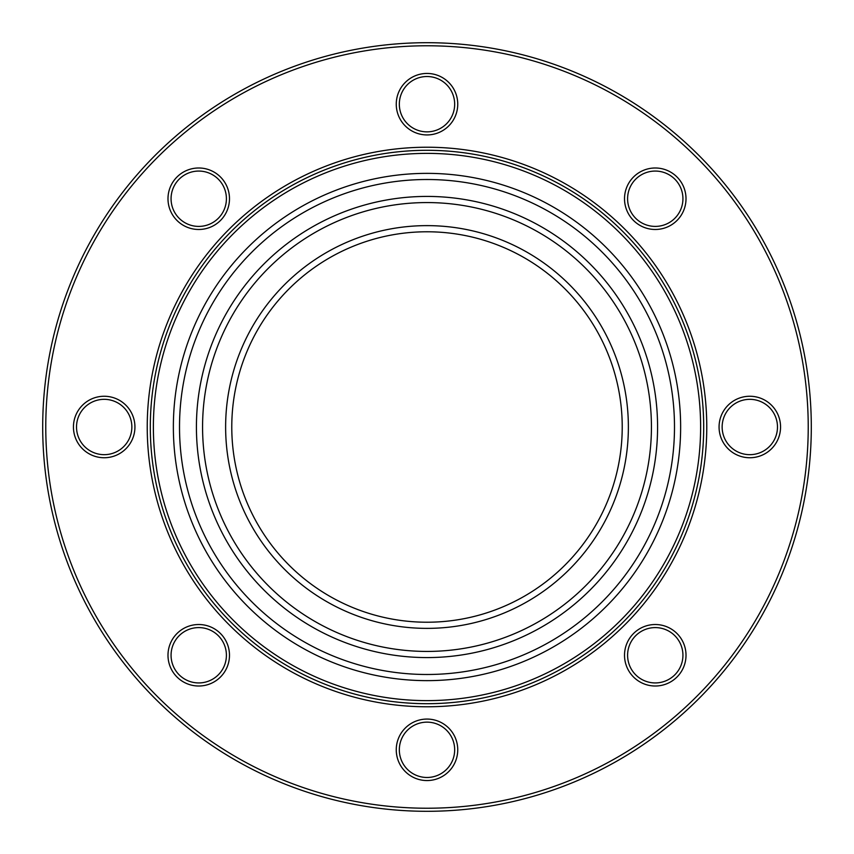 <?xml version="1.0" encoding="UTF-8"?>
<svg xmlns="http://www.w3.org/2000/svg" width="854" height="854" viewBox="0 0 854 854"><rect width="100%" height="100%" fill="white"/><g stroke="black" fill="none" stroke-linecap="round" stroke-linejoin="round"><path stroke-width="1.28" d="M427 231.776A195.224 195.224 0 0 0 231.776 427A195.224 195.224 0 0 0 427 622.224A195.224 195.224 0 0 0 622.224 427A195.224 195.224 0 0 0 427 231.776M427 628.373A201.373 201.373 0 0 1 225.627 427A201.373 201.373 0 0 1 427 225.627A201.373 201.373 0 0 1 628.373 427A201.373 201.373 0 0 1 427 628.373M427 651.431A224.431 224.431 0 0 0 651.431 427A224.431 224.431 0 0 0 427 202.569A224.431 224.431 0 0 0 202.569 427A224.431 224.431 0 0 0 427 651.431M427 657.58A230.58 230.58 0 0 1 196.42 427A230.58 230.58 0 0 1 427 196.42A230.58 230.58 0 0 1 657.58 427A230.58 230.58 0 0 1 427 657.58M427 700.622A273.622 273.622 0 0 0 700.622 427A273.622 273.622 0 0 0 427 153.378A273.622 273.622 0 0 0 153.378 427A273.622 273.622 0 0 0 427 700.622M427 173.362A253.638 253.638 0 0 0 173.362 427A253.638 253.638 0 0 0 427 680.638A253.638 253.638 0 0 0 680.638 427A253.638 253.638 0 0 0 427 173.362M427 674.489A247.489 247.489 0 0 0 674.489 427A247.489 247.489 0 0 0 427 179.511A247.489 247.489 0 0 0 179.511 427A247.489 247.489 0 0 0 427 674.489M167.992 198.736A30.744 30.744 0 0 1 198.736 167.992A30.744 30.744 0 0 1 229.48 198.736A30.744 30.744 0 0 1 198.736 229.48A30.744 30.744 0 0 1 167.992 198.736M226.406 198.736A27.67 27.67 0 0 0 198.736 171.067A27.67 27.67 0 0 0 171.067 198.736A27.67 27.67 0 0 0 198.736 226.406A27.67 27.67 0 0 0 226.406 198.736M396.256 104.188A30.744 30.744 0 0 1 427 73.444A30.744 30.744 0 0 1 457.744 104.188A30.744 30.744 0 0 1 427 134.932A30.744 30.744 0 0 1 396.256 104.188M454.67 104.188A27.67 27.67 0 0 0 427 76.518A27.67 27.67 0 0 0 399.33 104.188A27.67 27.67 0 0 0 427 131.858A27.67 27.67 0 0 0 454.67 104.188M624.52 198.736A30.744 30.744 0 0 1 655.264 167.992A30.744 30.744 0 0 1 686.008 198.736A30.744 30.744 0 0 1 655.264 229.48A30.744 30.744 0 0 1 624.52 198.736M682.933 198.736A27.67 27.67 0 0 0 655.264 171.067A27.67 27.67 0 0 0 627.594 198.736A27.67 27.67 0 0 0 655.264 226.406A27.67 27.67 0 0 0 682.933 198.736M719.068 427A30.744 30.744 0 0 1 749.812 396.256A30.744 30.744 0 0 1 780.556 427A30.744 30.744 0 0 1 749.812 457.744A30.744 30.744 0 0 1 719.068 427M777.482 427A27.67 27.67 0 0 0 749.812 399.33A27.67 27.67 0 0 0 722.142 427A27.67 27.67 0 0 0 749.812 454.67A27.67 27.67 0 0 0 777.482 427M147.23 427A279.77 279.77 0 0 1 427 147.23A279.77 279.77 0 0 1 706.77 427A279.77 279.77 0 0 1 427 706.77A279.77 279.77 0 0 1 147.23 427M703.696 427A276.696 276.696 0 0 0 427 150.304A276.696 276.696 0 0 0 150.304 427A276.696 276.696 0 0 0 427 703.696A276.696 276.696 0 0 0 703.696 427M45.774 427A381.226 381.226 0 0 0 427 808.226A381.226 381.226 0 0 0 808.226 427A381.226 381.226 0 0 0 427 45.774A381.226 381.226 0 0 0 45.774 427M811.3 427A384.3 384.3 0 0 1 427 811.3A384.3 384.3 0 0 1 42.7 427A384.3 384.3 0 0 1 427 42.7A384.3 384.3 0 0 1 811.3 427M73.444 427A30.744 30.744 0 0 1 104.188 396.256A30.744 30.744 0 0 1 134.932 427A30.744 30.744 0 0 1 104.188 457.744A30.744 30.744 0 0 1 73.444 427M131.858 427A27.67 27.67 0 0 0 104.188 399.33A27.67 27.67 0 0 0 76.518 427A27.67 27.67 0 0 0 104.188 454.67A27.67 27.67 0 0 0 131.858 427M167.992 655.264A30.744 30.744 0 0 1 198.736 624.52A30.744 30.744 0 0 1 229.48 655.264A30.744 30.744 0 0 1 198.736 686.008A30.744 30.744 0 0 1 167.992 655.264M226.406 655.264A27.67 27.67 0 0 0 198.736 627.594A27.67 27.67 0 0 0 171.067 655.264A27.67 27.67 0 0 0 198.736 682.933A27.67 27.67 0 0 0 226.406 655.264M396.256 749.812A30.744 30.744 0 0 1 427 719.068A30.744 30.744 0 0 1 457.744 749.812A30.744 30.744 0 0 1 427 780.556A30.744 30.744 0 0 1 396.256 749.812M454.67 749.812A27.67 27.67 0 0 0 427 722.142A27.67 27.67 0 0 0 399.33 749.812A27.67 27.67 0 0 0 427 777.482A27.67 27.67 0 0 0 454.67 749.812M624.52 655.264A30.744 30.744 0 0 1 655.264 624.52A30.744 30.744 0 0 1 686.008 655.264A30.744 30.744 0 0 1 655.264 686.008A30.744 30.744 0 0 1 624.52 655.264M682.933 655.264A27.67 27.67 0 0 0 655.264 627.594A27.67 27.67 0 0 0 627.594 655.264A27.67 27.67 0 0 0 655.264 682.933A27.67 27.67 0 0 0 682.933 655.264"/></g></svg>
